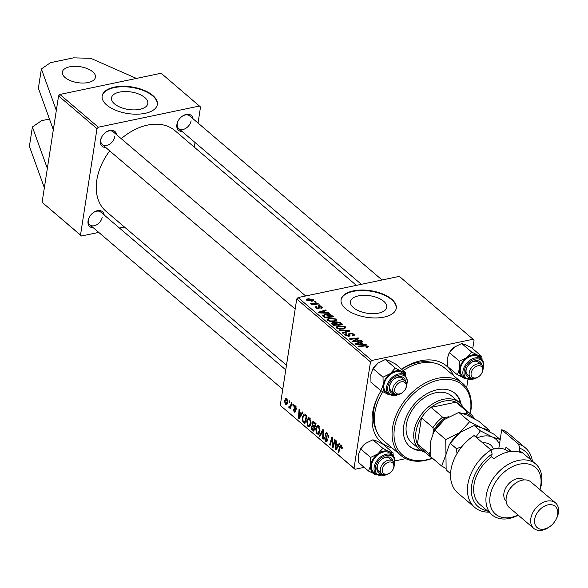 <?xml version="1.0" encoding="UTF-8"?>
<svg xmlns="http://www.w3.org/2000/svg" width="588" height="588" viewBox="0 0 588 588"><rect width="100%" height="100%" fill="white"/><g stroke="black" fill="none" stroke-linecap="round" stroke-linejoin="round"><path stroke-width="0.88" d="M65.099 77.557A16.751 8.07 -171.2 0 1 62.35 72.103A16.751 8.07 -171.2 0 1 74.683 66.29A16.751 8.07 -171.2 0 1 92.706 71.78A16.751 8.07 -171.2 0 1 95.454 77.234A16.751 8.07 -171.2 0 1 83.121 83.04A16.751 8.07 -171.2 0 1 65.099 77.557M144.802 97.542A18.368 8.849 8.8 0 0 125.031 91.53A18.368 8.849 8.8 0 0 111.507 97.902A18.368 8.849 8.8 0 0 114.52 103.885A18.368 8.849 8.8 0 0 134.292 109.897A18.368 8.849 8.8 0 0 147.816 103.525A18.368 8.849 8.8 0 0 144.802 97.542M152.748 95.41A27.923 13.45 8.8 0 0 122.701 86.274A27.923 13.45 8.8 0 0 102.143 95.962A27.923 13.45 8.8 0 0 106.729 105.046A27.923 13.45 8.8 0 0 136.776 114.19A27.923 13.45 8.8 0 0 157.327 104.502A27.923 13.45 8.8 0 0 152.748 95.41M157.283 104.745A27.923 13.45 8.8 0 0 152.667 95.895A27.923 13.45 8.8 0 0 122.87 86.752A27.923 13.45 8.8 0 0 102.114 96.204M383.729 301.313A18.368 8.849 8.8 0 0 363.957 295.294A18.368 8.849 8.8 0 0 350.433 301.673A18.368 8.849 8.8 0 0 353.454 307.649A18.368 8.849 8.8 0 0 373.218 313.669A18.368 8.849 8.8 0 0 386.75 307.289A18.368 8.849 8.8 0 0 383.729 301.313M391.674 299.182A27.923 13.45 8.8 0 0 361.627 290.038A27.923 13.45 8.8 0 0 341.077 299.726A27.923 13.45 8.8 0 0 345.656 308.818A27.923 13.45 8.8 0 0 375.703 317.954A27.923 13.45 8.8 0 0 396.261 308.266A27.923 13.45 8.8 0 0 391.674 299.182M396.216 308.509A27.923 13.45 8.8 0 0 391.601 299.667A27.923 13.45 8.8 0 0 361.796 290.523A27.923 13.45 8.8 0 0 341.04 299.968M391.902 447.777A50.259 34.707 -49.5 0 1 372.608 412.938A50.259 34.707 -49.5 0 1 379.113 394.144A50.259 34.707 -49.5 0 1 381.024 390.814M401.567 369.19A50.259 34.707 -49.5 0 1 453.502 375.548M433.79 362.914A46.07 31.811 130.5 0 0 401.648 369.257M379.422 393.57A46.07 31.811 130.5 0 0 373.755 410.248A46.07 31.811 130.5 0 0 376.313 430.306M109.721 150.888A53.045 36.632 130.5 0 0 96.807 180.163A53.045 36.632 130.5 0 0 106.097 211.371L286.488 365.214M93.323 227.776A9.776 6.747 -49.5 0 1 88.06 220.831A9.776 6.747 -49.5 0 1 89.325 217.178A9.776 6.747 -49.5 0 1 93.095 212.753A9.776 6.747 -49.5 0 1 104.194 215.024M285.761 369.874L100.776 212.114A8.379 5.784 130.5 0 0 92.926 212.885M89.427 216.979A8.379 5.784 130.5 0 0 88.443 219.934A8.379 5.784 130.5 0 0 89.913 224.866A8.379 5.784 130.5 0 0 97.138 224.52A8.379 5.784 130.5 0 0 102.246 217.046M105.752 147.5A9.776 6.747 -49.5 0 1 100.489 140.561A9.776 6.747 -49.5 0 1 101.753 136.901A9.776 6.747 -49.5 0 1 105.524 132.476A9.776 6.747 -49.5 0 1 116.622 134.755M305.657 295.97L113.205 131.844A8.379 5.784 130.5 0 0 105.348 132.616M101.856 136.71A8.379 5.784 130.5 0 0 100.871 139.665A8.379 5.784 130.5 0 0 102.334 144.589A8.379 5.784 130.5 0 0 109.566 144.244A8.379 5.784 130.5 0 0 114.675 136.769M182.14 131.506A9.776 6.747 -49.5 0 1 176.878 124.568A9.776 6.747 -49.5 0 1 178.142 120.907A9.776 6.747 -49.5 0 1 181.912 116.483A9.776 6.747 -49.5 0 1 193.011 118.761M382.046 279.976L189.593 115.851A8.379 5.784 130.5 0 0 181.736 116.622M178.245 120.716A8.379 5.784 130.5 0 0 177.26 123.671A8.379 5.784 130.5 0 0 178.723 128.596A8.379 5.784 130.5 0 0 185.955 128.25A8.379 5.784 130.5 0 0 191.063 120.775M98.74 232.4L81.482 236.009L42.101 202.287L53.332 129.75L38.382 88.296L41.38 68.95L50.495 62.666L73.507 57.845L90.78 58.322L136.453 78.424M53.332 129.75L58.572 95.895L59.91 94.448L98.321 127.206L96.983 128.662L58.572 95.895M198.038 123.046L200.523 106.979L161.149 73.25L59.91 94.448M317.917 303.481L318.483 303.967L311.963 304.628L311.397 304.15L312.75 304.018L310.361 303.151L317.917 303.481L317.829 304.033M311.5 303.151L311.522 303.878M319.534 304.863L320.092 305.341L318.821 305.481L318.248 304.996L319.534 304.863L319.446 305.415M322.687 315.999L324.694 314.315L330.919 314.786L333.572 316.836L324.605 317.748L322.577 315.513M336.299 319.049L336.799 320.041L334.66 321.357L330.36 321.474L327.545 320.364L327.038 319.372L329.273 318.034L336.299 319.049L336.013 320.901M345.237 326.678L345.744 327.663L343.598 328.979L339.298 329.096L336.49 327.994L335.976 327.001L338.218 325.656L345.237 326.678L344.95 328.523M353.079 335.969L352.888 334.204L350.448 333.558L349.889 333.83L349.978 335.358L348.853 336.262L345.207 335.432L344.671 334.491L345.972 333.602L346.795 334.021L345.81 334.609L346.17 335.248L348.243 335.799L349.816 333.095L353.866 334.035L354.498 335.087L352.807 336.027L352.153 335.572L353.337 334.969L353.19 335.939M349.889 333.83L349.698 335.91M348.625 334.469L348.574 333.859M367.375 347.442L365.927 347.104L367.074 346.303L364.825 345.994L358.482 346.633L357.916 346.156L364.479 345.487L368.051 346.134L368.448 346.81L367.375 347.442M366.596 347.559L367.074 346.303M472.715 348.721L474.031 340.231L473.068 339.261L399.311 276.367L298.072 297.565L371.822 360.459L370.484 361.914L296.734 299.013L298.072 297.565M473.068 339.261L371.822 360.459M365.655 344.2L366.258 344.715L355.711 344.274L355.027 343.686L362.34 341.371L362.906 341.856L360.885 342.466L362.796 344.098L365.655 344.2L365.574 344.686M361.223 340.415L361.782 340.9L352.815 341.804L352.227 341.297L357.519 338.556L349.934 339.349L349.368 338.864L358.335 337.953L358.923 338.46L353.645 341.209L361.223 340.415L361.135 340.966M349.397 330.338L350.117 330.948L342.885 333.337L342.319 332.852L348.515 330.809L339.599 330.537L338.997 330.022L349.397 330.338L349.265 331.228M331.559 323.532L332.639 322.518L335.344 322.738L336.299 321.827L340.356 322.621L342.51 324.458L333.543 325.37L331.5 323.224M335.263 323.26L335.314 322.474M328.846 312.809L329.449 313.323L318.902 312.882L318.218 312.301L325.531 309.986L326.097 310.464L324.076 311.074L325.987 312.706L328.846 312.809L328.773 313.294M319.284 306.818L318.52 308.56L315.683 307.914L315.212 307.105L316.182 306.458L316.851 306.907L316.44 307.781L317.829 308.112L318.277 306.613L319.056 306.15L322.07 306.921L322.562 307.759L321.313 308.494L320.651 308.046L321.313 307.054L319.681 306.613L319.328 308.016M321.43 308.472L321.313 307.054M316.057 308.178L316.182 307.333L316.351 308.332M318.145 308.619L318.306 307.465M315.756 301.651L316.315 302.122L315.05 302.269L314.477 301.776L315.756 301.651L315.675 302.195M313.345 299.476L313.742 300.225L312.346 301.1L306.84 300.372L306.466 299.659L307.987 298.748L313.345 299.476L313.132 300.858M311.927 423.059L312.97 421.442L316.035 423.58L313.816 431.269L311.714 429.321L311.272 426.77L312.331 425.337L311.927 423.059L312.706 422.897M312.103 425.352L312.904 425.22M304.606 414.07L307.09 415.959L304.871 423.647L302.864 421.809L302.195 417.443L304.114 414.048L304.606 414.07M295.507 405.955L296.521 409.175L295.926 408.925L295.36 406.705L294.485 407.021L295.639 411.299L294.956 412.342L294.198 412.048L293.214 409.094L294.338 411.306L295.058 410.961L293.912 406.609L294.61 405.595L295.507 405.955M296.043 406.558L294.485 407.021M294.338 411.306L295.676 410.828M292.736 405.088L293.052 403.985L293.61 404.463L293.309 405.573L292.736 405.088L293.486 404.926M289.318 406.771L290.773 404.823L291.435 402.604L292.001 403.089L290.391 408.682L289.825 408.197L290.163 407.05L289.039 407.653L288.693 407.109L289.068 406.337L289.627 406.859L291.001 406.573M289.399 407.756L289.81 407.499M342.084 445.961L340.32 447.093L338.747 452.532L338.181 452.054L339.805 446.417L340.761 444.91L341.488 445.167L342.135 448.703L341.554 448.335L340.922 445.991L341.988 445.77M338.159 445.065L339.173 443.323L339.783 443.837L335.976 450.173L335.292 449.585L335.866 440.493L336.424 440.978L336.248 443.44L338.159 445.065L339.173 444.851M364.17 467.342L354.983 469.261L280.263 405.397L354.02 468.298L370.484 361.914M280.263 405.397L296.734 299.013M284.452 400.825L285.893 398.238L286.782 398.51L287.73 402.096L286.26 404.831L285.356 404.515L284.452 400.825L285.143 400.685M288.965 401.869L289.281 400.773L289.84 401.244L289.539 402.354L288.965 401.869L289.715 401.714M319.262 435.921L322.922 429.46L323.635 430.071L323.15 439.236L322.584 438.751L323.003 430.894L319.865 436.436L319.262 435.921L320.284 435.708M325.737 440.441L326.847 440.03L325.23 434.12L326.208 432.658L327.303 433.069L328.523 437.354L327.95 436.98L328.001 435.612L327.112 434.032L326.355 433.724L325.803 434.517L327.413 440.449L326.568 441.808L325.561 441.412L324.37 437.619L324.973 437.832L325.737 440.441L327.406 440.5M333.367 444.212L334.741 439.537L335.307 440.022L333.08 447.703L332.492 447.196L332.066 438.707L330.206 445.248L329.633 444.763L331.853 437.075L332.448 437.582L332.881 446.071L333.367 444.212L334.138 444.05M301.35 413.673L302.372 411.931L302.974 412.445L299.167 418.781L298.483 418.2L299.057 409.108L299.623 409.586L299.439 412.048L301.35 413.673L302.364 413.467M309.7 426.44L307.899 426.351L306.627 421.001L308.531 417.715L309.736 418.083L311.015 423.323L309.7 426.44L309.082 426.756M318.637 434.062L316.844 433.981L315.565 428.623L317.469 425.337L318.674 425.712L319.953 430.945L318.637 434.062L318.02 434.378M405.771 458.633L395.129 460.86M466.651 387.889L467.901 379.789M199.56 106.009L98.321 127.206M42.101 202.287L80.519 235.046L96.983 128.662M124.443 227.019L119.467 228.056M194.305 147.162L195.025 142.502M356.35 285.356L174.945 130.646A53.045 36.632 130.5 0 0 121.216 138.68M80.519 235.046L81.482 236.009M354.02 468.298L354.983 469.261M287.062 404.154L285.356 404.515M287.297 399.142L285.011 401.31L285.496 403.765L287.326 403.655M285.496 403.765L287.157 401.714L286.657 399.281L286.158 399.142L287.157 398.936M287.789 401.582L287.157 401.714M323.179 438.626L322.584 438.751M323.598 430.769L323.003 430.894M328.589 436.847L327.95 436.98M328.611 436.583L328.001 436.715M328.574 435.495L328.001 435.612M327.986 433.848L327.112 434.032M327.266 441.059L325.561 441.412M327.465 439.897L326.847 440.03M327.362 438.971L326.759 439.096M326.009 433.959L325.23 434.12M333.271 447.034L332.492 447.196M332.507 438.611L332.066 438.707M330.39 444.609L329.633 444.763M333.594 445.925L332.881 446.071M336.476 449.342L335.292 449.585M336.564 447.666L337.696 445.792L336.174 444.491L335.851 449.019L336.564 447.666L337.608 447.453M338.739 445.579L337.696 445.792M336.784 448.82L335.851 449.019M337.225 444.271L336.174 444.491M342.26 448.188L341.554 448.335M342.348 447.512L341.716 447.644M338.931 451.893L338.181 452.054M340.621 446.248L339.805 446.417M290.575 408.043L289.825 408.197M290.906 406.889L290.163 407.05M290.979 406.631L288.693 407.109M296.565 408.792L295.926 408.925M295.521 411.776L294.198 412.048M295.624 410.299L295.08 410.409M294.581 407.851L294.022 407.969M295.779 406.22L293.912 406.609M299.667 417.95L298.483 418.2M299.762 416.282L300.894 414.4L299.365 413.099L299.049 417.627L299.762 416.282L300.799 416.061M301.931 414.187L300.894 414.4M299.976 417.436L299.049 417.627M300.424 412.879L299.365 413.099M303.798 421.611L302.864 421.809M302.879 417.304L302.195 417.443M304.569 422.265L306.267 416.377L304.253 415.165L302.746 417.972L303.07 420.824L304.569 422.265L305.319 422.11M307.017 416.216L306.267 416.377M306.605 415.54L305.547 415.76M310.177 425.874L307.899 426.351M307.318 420.861L306.627 421.001M310.479 425.308L308.898 425.639L310.464 422.801L309.538 419.038L308.7 418.803L307.171 421.574L308.075 425.381L310.545 425.161M311.089 422.669L310.464 422.801M310.368 418.869L309.538 419.038M312.618 429.13L311.714 429.321M312.015 426.616L311.272 426.77M313.507 429.887L314.198 427.491L312.324 426.293L311.831 427.211L312.551 429.071L313.507 429.887L314.257 429.732M314.947 427.336L314.198 427.491M315.205 426.44L314.455 426.594L315.205 423.999L313.088 422.581L314.506 422.28M315.954 423.845L315.205 423.999M314.705 422.449L312.478 423.558L313.272 425.587L314.455 426.594M319.122 433.503L316.844 433.981M316.256 428.483L315.565 428.623M319.424 432.93L317.836 433.26L319.402 430.423L318.476 426.668L317.638 426.425L316.109 429.196L317.013 433.003L319.482 432.79M320.026 430.298L319.402 430.423M319.306 426.491L318.476 426.668M362.237 342.054L362.34 341.371M360.753 343.348L360.885 342.466M362.722 344.568L362.796 344.098M358.415 343.899L361.546 344.031L360.025 342.731L356.321 343.862L358.415 343.899L358.342 344.384M361.473 344.517L361.546 344.031M356.255 344.296L356.321 343.862M364.398 346.038L364.479 345.487M367.875 347.31L368.051 346.134M357.408 339.291L357.519 338.556M358.195 338.857L358.335 337.953M353.572 341.724L353.645 341.209M353.594 335.814L353.866 334.035M345.825 334.55L345.972 333.602M346.038 334.285L346.148 333.565M346.06 335.969L346.17 335.248M348.155 336.351L348.243 335.799M348.618 336.307L348.75 335.469M349.346 336.115L349.816 333.095M348.405 331.507L348.515 330.809M338.115 326.303L338.218 325.656M339.482 328.596L343.083 328.494L344.597 327.531L344.252 326.84L338.688 326.149L337.1 327.126L337.446 327.81L339.482 328.596L339.401 329.111M342.988 329.096L343.083 328.494M337.336 328.53L337.446 327.81M340.217 323.51L340.356 322.621M332.36 324.356L332.639 322.518M337.784 324.944L337.872 324.392L340.893 324.084L339.254 322.731L336.836 322.312L336.189 322.694L336.013 323.812L336.299 321.827M333.94 325.333L334.028 324.782L336.821 324.495L335.91 323.723L333.234 322.988L332.448 324.436M336.733 325.046L336.821 324.495M332.933 324.848L333.073 323.966L334.028 324.782M333.234 322.988L333.073 323.966M340.812 324.635L340.893 324.084M336.549 324.267L336.681 323.385L337.872 324.392M336.189 322.694L336.681 323.385M329.177 318.674L329.273 318.034M330.537 320.967L334.138 320.872L335.66 319.909L335.314 319.218L329.743 318.527L328.163 319.505L328.508 320.188L330.537 320.967L330.456 321.489M334.05 321.467L334.138 320.872M328.398 320.901L328.508 320.188M325.429 310.67L325.531 309.986M323.944 311.963L324.076 311.074M325.914 313.176L325.987 312.706M321.607 312.507L324.738 312.64L323.216 311.339L319.519 312.471L321.607 312.507L321.533 312.992M324.664 313.125L324.738 312.64M319.453 312.904L319.519 312.471M331.838 316.359L331.977 315.477M324.591 314.962L324.694 314.315M330.809 315.513L330.919 314.786M325.091 317.16L331.955 316.462L331.235 315.852L325.201 314.808L323.709 315.837L325.091 317.16L325.002 317.704M331.867 317.013L331.955 316.462M323.547 316.844L323.679 315.631L323.496 316.8M315.932 308.097L316.182 306.458M317.748 308.634L317.829 308.112M318.689 308.524L319.056 306.15M321.849 308.362L322.07 306.921M312.662 304.562L312.75 304.018M307.884 299.417L307.987 298.748M307.274 300.681L307.406 299.865L311.691 300.644L312.61 299.63L308.538 299.226L307.509 300.799M311.603 301.225L311.691 300.644M312.654 301.027L312.61 299.63M44.35 187.778L29.4 146.324L32.391 126.979L41.513 120.687L49.465 119.026M47.341 168.433L32.391 126.979M56.323 110.404L41.38 68.95M461.176 404.434A34.898 24.101 130.5 0 0 455.105 393.431A34.898 24.101 130.5 0 0 437.141 389.763A34.898 24.101 130.5 0 0 407.256 414.841A34.898 24.101 130.5 0 0 409.814 446.542A34.898 24.101 130.5 0 0 421.633 450.798M409.439 446.211A34.898 24.101 130.5 0 0 420.589 450.136M470.157 413.607A46.07 31.811 130.5 0 0 438.641 380.091A46.07 31.811 130.5 0 0 394.497 427.939A46.07 31.811 130.5 0 0 426.285 459.882A46.07 31.811 130.5 0 0 432.106 458.221M432.283 458.368A47.466 32.774 -49.5 0 1 425.33 460.433A47.466 32.774 -49.5 0 1 400.891 455.45A47.466 32.774 -49.5 0 1 397.415 412.335A47.466 32.774 -49.5 0 1 438.053 378.231A47.466 32.774 -49.5 0 1 462.491 383.222A47.466 32.774 -49.5 0 1 470.326 413.754M462.491 383.222L444.822 368.147A47.466 32.774 130.5 0 0 420.383 363.163A47.466 32.774 130.5 0 0 403.155 370.543M425.161 452.29A30.708 21.205 -49.5 0 1 419.45 449.254L411.762 442.698A30.708 21.205 -49.5 0 1 409.513 414.805A30.708 21.205 -49.5 0 1 435.811 392.74A30.708 21.205 -49.5 0 1 451.621 395.967L459.301 402.515A30.708 21.205 -49.5 0 1 463.212 407.682M382.737 391.762A47.466 32.774 130.5 0 0 383.222 440.375L400.891 455.45M460.353 403.508A34.898 24.101 130.5 0 0 454.715 393.115M475.935 377.9A6.982 4.822 130.5 0 0 479.022 376.423A6.982 4.822 130.5 0 0 481.719 373.262A6.982 4.822 130.5 0 0 477.809 365.809A6.982 4.822 130.5 0 0 471.12 373.057A6.982 4.822 130.5 0 0 475.935 377.9M479.022 376.423L478.683 376.68A8.379 5.784 -49.5 0 1 474.979 378.451A8.379 5.784 -49.5 0 1 470.665 377.57A8.379 5.784 -49.5 0 1 470.055 369.962A8.379 5.784 -49.5 0 1 477.221 363.95A8.379 5.784 -49.5 0 1 481.535 364.825A8.379 5.784 -49.5 0 1 481.917 372.888L481.719 373.262M465.292 378.496A13.59 9.386 130.5 0 1 463.55 377.974A13.59 9.386 -49.5 0 1 460.117 374.527A13.59 9.386 -49.5 0 1 459.522 368.955L457.317 374.769L465.718 378.812M471.047 377.863A9.776 6.747 -49.5 0 1 466.166 374.923A9.776 6.747 -49.5 0 1 467.012 367.265A9.776 6.747 -49.5 0 1 470.782 362.84A9.776 6.747 -49.5 0 1 481.425 363.546A9.776 6.747 -49.5 0 1 481.881 365.163M479.565 363.7A8.379 5.784 130.5 0 0 478.463 362.208A8.379 5.784 130.5 0 0 470.606 362.98M467.115 367.074A8.379 5.784 130.5 0 0 466.49 373.461A8.379 5.784 130.5 0 0 467.592 374.953L470.665 377.57M482.954 370.043L483.255 361.671L478.875 357.056A12.561 8.673 130.5 0 0 465.498 359.54A12.561 8.673 130.5 0 0 460.911 373.931A12.561 8.673 130.5 0 0 462.572 376.173L465.181 378.4A12.561 8.673 -49.5 0 1 463.528 376.158A12.561 8.673 -49.5 0 1 468.107 361.767A12.561 8.673 -49.5 0 1 481.491 359.283A12.561 8.673 -49.5 0 1 483.145 361.524M449.438 352.668L454.406 347.111L461.69 343.532L471.672 352.036L466.703 357.592L459.419 361.179L449.438 352.668L447.233 358.474L447.336 366.258L457.317 374.769M459.419 361.179L459.522 368.955A13.59 9.386 -49.5 0 1 466.703 357.592A13.59 9.386 -49.5 0 1 477.897 355.248L471.672 352.036M454.237 347.243L454.406 347.111A13.59 9.386 -49.5 0 0 454.237 347.243L454.237 347.243A13.59 9.386 -49.5 0 0 448.989 353.395L448.85 353.66M461.69 343.532L465.608 344.766L471.841 347.978L481.815 356.49L477.897 355.248A13.59 9.386 -49.5 0 1 481.594 359.378M482.123 359.9L481.815 356.49M401.413 381.803A6.982 4.822 130.5 0 0 394.724 389.058A6.982 4.822 130.5 0 0 399.546 393.894A6.982 4.822 130.5 0 0 402.633 392.416A6.982 4.822 130.5 0 0 405.33 389.256A6.982 4.822 130.5 0 0 401.413 381.803M402.633 392.416L402.295 392.674A8.379 5.784 -49.5 0 1 398.59 394.445A8.379 5.784 -49.5 0 1 394.276 393.57A8.379 5.784 -49.5 0 1 393.666 385.956A8.379 5.784 -49.5 0 1 400.832 379.944A8.379 5.784 -49.5 0 1 405.147 380.818A8.379 5.784 -49.5 0 1 405.529 388.881L405.33 389.256M388.903 394.489A13.59 9.386 -49.5 0 1 387.154 393.975A13.59 9.386 130.5 0 1 383.133 384.956A13.59 9.386 -49.5 0 1 385.544 378.753A13.59 9.386 -49.5 0 1 390.314 373.586L383.031 377.173L383.133 384.956L380.928 390.763L389.33 394.805M394.658 393.857A9.776 6.747 -49.5 0 1 390.616 383.258A9.776 6.747 -49.5 0 1 391.086 382.457A9.776 6.747 -49.5 0 1 394.394 378.834A9.776 6.747 -49.5 0 1 405.492 381.156M405.147 380.818L402.074 378.202A8.379 5.784 130.5 0 0 394.217 378.973M386.206 379.047A12.561 8.673 130.5 0 0 386.184 392.167L388.793 394.394A12.561 8.673 -49.5 0 1 388.822 381.274A12.561 8.673 -49.5 0 1 405.095 375.276L402.486 373.049A12.561 8.673 130.5 0 0 386.206 379.047M380.928 390.763L370.947 382.251L370.844 374.468L373.049 368.661L383.031 377.173M373.049 368.661L378.018 363.105L385.302 359.525L395.283 368.037L390.314 373.586A13.59 9.386 -49.5 0 1 401.508 371.241L395.283 368.037M377.849 363.237L378.018 363.105A13.59 9.386 -49.5 0 0 377.849 363.237L377.849 363.237A13.59 9.386 -49.5 0 0 372.601 369.389L372.454 369.654M385.302 359.525L389.219 360.76L395.452 363.972L405.426 372.483L401.508 371.241A13.59 9.386 -49.5 0 1 405.205 375.372M405.735 375.894L405.426 372.483M390.726 383.067A8.379 5.784 130.5 0 0 391.204 390.946L394.276 393.57M388.991 462.08A6.982 4.822 130.5 0 0 382.303 469.327A6.982 4.822 130.5 0 0 387.117 474.163A6.982 4.822 130.5 0 0 390.204 472.686A6.982 4.822 130.5 0 0 392.902 469.525A6.982 4.822 130.5 0 0 388.991 462.08M390.204 472.686L389.866 472.943A8.379 5.784 -49.5 0 1 386.162 474.722A8.379 5.784 -49.5 0 1 381.847 473.84A8.379 5.784 -49.5 0 1 381.237 466.233A8.379 5.784 -49.5 0 1 388.411 460.213A8.379 5.784 -49.5 0 1 392.718 461.095A8.379 5.784 -49.5 0 1 393.1 469.15L392.902 469.525M368.5 471.032L358.518 462.521L358.415 454.745L360.628 448.931L370.602 457.442L370.712 465.226L368.5 471.032L376.901 475.075M360.628 448.931L365.596 443.381L372.873 439.795L376.79 441.037L383.023 444.241L392.997 452.753L389.087 451.518A13.59 9.386 -49.5 0 1 392.519 454.965A13.59 9.386 -49.5 0 1 392.784 455.641M382.237 474.126A9.776 6.747 -49.5 0 1 377.349 471.194A9.776 6.747 -49.5 0 1 378.194 463.535A9.776 6.747 -49.5 0 1 381.965 459.11A9.776 6.747 -49.5 0 1 392.608 459.809A9.776 6.747 -49.5 0 1 393.063 461.426M378.297 463.337A8.379 5.784 130.5 0 0 377.672 469.724A8.379 5.784 130.5 0 0 378.775 471.216L381.847 473.84M394.136 466.313L394.438 457.934L390.057 453.319A12.561 8.673 130.5 0 0 376.68 455.803A12.561 8.673 130.5 0 0 372.101 470.194A12.561 8.673 130.5 0 0 373.755 472.436L376.364 474.67A12.561 8.673 -49.5 0 1 374.71 472.429A12.561 8.673 -49.5 0 1 379.297 458.037A12.561 8.673 -49.5 0 1 392.674 455.546A12.561 8.673 -49.5 0 1 394.327 457.787M372.873 439.795L382.854 448.306L377.886 453.863L370.602 457.442M376.474 474.759A13.59 9.386 -49.5 0 1 374.732 474.244A13.59 9.386 -49.5 0 1 370.712 465.226A13.59 9.386 -49.5 0 1 377.886 453.863A13.59 9.386 130.5 0 1 389.087 451.518L382.854 448.306M393.306 456.17L392.997 452.753M365.42 443.506L365.596 443.381A13.59 9.386 -49.5 0 0 365.42 443.506L365.42 443.506A13.59 9.386 -49.5 0 0 360.172 449.658L360.032 449.93M390.748 459.97A8.379 5.784 130.5 0 0 389.646 458.471A8.379 5.784 130.5 0 0 381.788 459.243M472.443 417.752A27.923 19.279 130.5 0 0 465.836 413.166L467.482 412.004A29.319 20.242 -49.5 0 1 470.694 414.062L459.169 404.235A29.319 20.242 130.5 0 0 455.957 402.177L431.07 407.388A29.319 20.242 130.5 0 0 421.464 417.803A29.319 20.242 130.5 0 0 415.988 431.599A29.319 20.242 130.5 0 0 417.414 443.955A29.319 20.242 130.5 0 0 421.118 448.842L432.643 458.677A29.319 20.242 -49.5 0 1 430.879 456.869M419.45 449.254A30.708 21.205 -49.5 0 1 414.062 431.188A30.708 21.205 -49.5 0 1 432.79 403.78A30.708 21.205 -49.5 0 1 459.301 402.515M467.482 412.004L455.957 402.177A29.319 20.242 130.5 0 0 431.07 407.388L442.595 417.215L445.777 417.362A27.923 19.279 130.5 0 0 433.363 430.82L432.981 427.63L421.464 417.803L417.414 443.955L428.939 453.782L430.1 451.9A27.923 19.279 130.5 0 0 430.342 452.569M433.363 430.82L432.886 433.863M430.232 451.011L430.1 451.9M465.836 413.166L463.491 413.651M448.71 416.752L445.777 417.362M432.981 427.63A29.319 20.242 -49.5 0 1 442.595 417.215M470.694 414.062A29.319 20.242 -49.5 0 1 474.295 418.737M434.708 460.132A29.319 20.242 -49.5 0 1 432.643 458.677M430.776 456.744A29.319 20.242 -49.5 0 1 428.939 453.782M456.016 455.362L456.413 454.612A36.294 25.064 -49.5 0 1 469.621 438.81L471.106 437.663A39.087 26.989 130.5 0 0 456.016 455.362A39.087 26.989 130.5 0 0 457.802 492.972L474.707 507.385A39.087 26.989 -49.5 0 1 490.995 449.952L474.097 435.539A39.087 26.989 130.5 0 0 471.106 437.663M539.828 489.539A30.708 21.205 130.5 0 0 519.549 464.152A30.708 21.205 130.5 0 0 490.127 496.051A30.708 21.205 130.5 0 0 511.317 517.344A30.708 21.205 130.5 0 0 518.087 515.029M518.271 515.191A33.501 23.138 -49.5 0 1 509.406 518.454A33.501 23.138 -49.5 0 1 492.156 514.934A33.501 23.138 -49.5 0 1 489.701 484.497A33.501 23.138 -49.5 0 1 518.388 460.426A33.501 23.138 -49.5 0 1 535.639 463.947A33.501 23.138 -49.5 0 1 540.012 489.694M555.498 502.902L530.913 481.932A16.751 11.569 130.5 0 0 522.291 480.175A16.751 11.569 130.5 0 0 514.875 483.726A16.751 11.569 130.5 0 0 508.407 491.311A16.751 11.569 130.5 0 0 509.171 507.429L533.757 528.391A16.751 11.569 -49.5 0 1 532.53 513.177A16.751 11.569 -49.5 0 1 546.877 501.138A16.751 11.569 -49.5 0 1 555.498 502.902A16.751 11.569 -49.5 0 1 556.263 519.02L555.866 519.77A13.958 9.643 130.5 0 0 548.038 504.871A13.958 9.643 130.5 0 0 534.661 519.366A13.958 9.643 130.5 0 0 544.29 529.046A13.958 9.643 130.5 0 0 550.471 526.091A13.958 9.643 130.5 0 0 555.866 519.77M550.471 526.091L549.795 526.605A16.751 11.569 -49.5 0 1 542.386 530.155A16.751 11.569 -49.5 0 1 533.757 528.391M524.224 479.911A13.958 9.643 130.5 0 0 517.308 478.661A13.958 9.643 130.5 0 0 505.46 488.474A13.958 9.643 130.5 0 0 506.121 501.138M535.639 463.947L523.349 453.466A33.501 23.138 130.5 0 0 519.3 450.937L521.607 452.907A33.501 23.138 -49.5 0 0 508.4 451.907A33.501 23.138 -49.5 0 0 493.993 458.684L491.693 456.722A33.501 23.138 130.5 0 0 479.867 504.445L492.156 514.934M530.677 459.72A36.294 25.064 130.5 0 0 519.726 448.181L518.609 444.175L501.704 429.755L498.845 448.254M518.609 444.175A39.087 26.989 -49.5 0 1 525.429 447.909A39.087 26.989 -49.5 0 1 532.39 461.176M488.907 512.163A39.087 26.989 -49.5 0 1 474.707 507.385M525.429 447.909L508.532 433.488A39.087 26.989 130.5 0 0 501.704 429.755M490.995 449.952L492.119 453.965L491.693 456.722M492.119 453.965A36.294 25.064 130.5 0 0 471.422 487.489A36.294 25.064 130.5 0 0 487.202 510.707M519.3 450.937L519.726 448.181M505.57 449.746L505.996 446.998L511.229 451.466M509.355 449.871L509.495 450.004A27.224 18.801 -49.5 0 1 510.744 451.518M509.495 450.004L509.223 451.746M514.875 483.726L514.199 484.24A13.958 9.643 130.5 0 0 508.811 490.561L508.407 491.311M508.569 451.871L507.922 451.319A25.13 17.353 130.5 0 0 504.886 449.423A25.13 17.353 130.5 0 0 490.951 449.916M489.635 431.827L489.459 430.365L478.603 421.111L466.446 414.841L458.802 412.423L469.65 421.677L459.948 432.525L445.741 439.515L434.892 430.262L444.587 419.42L458.802 412.423M489.459 430.365L481.807 427.946L469.65 421.677M444.249 419.67L444.587 419.42A26.526 18.316 130.5 0 0 444.249 419.67A26.526 18.316 130.5 0 0 434.01 431.68L433.731 432.202M445.741 439.515L445.947 454.708L441.632 466.041L430.784 456.788L430.578 441.603L433.635 432.378L434.892 430.262M441.632 466.041L445.969 468.43M460.411 432.187A26.526 18.316 130.5 0 0 459.948 432.525A26.526 18.316 130.5 0 0 459.618 432.775A26.526 18.316 130.5 0 0 449.379 444.785L449.092 445.307M450.57 473.663L446.145 469.893L445.947 454.708L448.997 445.483L450.254 443.367L459.948 432.525L474.163 425.528L481.807 427.946L493.971 434.216L500.197 439.523L492.568 437.119A26.526 18.316 130.5 0 0 476.986 438.001M499.455 444.3A26.526 18.316 130.5 0 0 492.568 437.119L480.403 430.85L475.832 437.016M461.631 446.777L456.494 448.688L456.986 453.583M456.494 448.688L450.254 443.367M480.403 430.85L474.163 425.528M323.474 433.135L322.849 433.268M326.678 437.237L325.928 437.391M332.801 443.271L332.249 443.389M332.632 440.493L332.095 440.61M291.552 404.662L290.773 404.823M295.286 409.351L294.706 409.469M305.312 422.133L303.533 422.5M313.492 429.872L312.434 430.1M314.345 426.498L313.286 426.719M315.212 422.882L314.161 423.103M354.395 340.878L354.527 340.04M356.093 340.011L356.232 339.129M355.644 341.518L355.733 340.959M346.486 332.147L346.597 331.404M324.142 317.351L324.275 316.469M319.122 308.318L319.269 307.392M315.197 304.305L315.286 303.731M483.093 368.838A11.723 8.1 130.5 0 0 482.954 362.406A11.723 8.1 130.5 0 0 470.326 361.451A11.723 8.1 130.5 0 0 464.645 376.063A11.723 8.1 130.5 0 0 474.876 378.474M406.698 384.831A11.723 8.1 130.5 0 0 402.118 374.982A11.723 8.1 130.5 0 0 389.822 381.906A11.723 8.1 130.5 0 0 388.808 393.049A11.723 8.1 130.5 0 0 398.488 394.467M394.276 465.108A11.723 8.1 130.5 0 0 394.136 458.669A11.723 8.1 130.5 0 0 381.509 457.721A11.723 8.1 130.5 0 0 375.828 472.333A11.723 8.1 130.5 0 0 386.059 474.744M482.667 442.852A18.706 12.914 -49.5 0 1 488.437 443.661A18.706 12.914 -49.5 0 1 493.428 449.063M491.134 449.842L490.363 449.188A15.354 10.606 130.5 0 0 489.054 448.291M326.355 433.724L327.685 433.444M294.845 406.492L295.837 406.286M294.713 411.446L295.646 411.247M304.253 415.165L305.782 414.841M308.7 418.803L310.126 418.502M317.638 426.425L319.064 426.131M367.257 346.641L367.125 347.493M349.823 334.013L349.515 336.035M345.81 334.609L345.634 335.741M337.1 327.126L336.917 328.302M344.597 327.531L344.406 328.758M328.163 319.505L327.979 320.68M335.66 319.909L335.469 321.136M319.233 306.965L319.012 308.391M318.336 307.811L318.211 308.612M481.535 364.825L478.463 362.208M361.319 284.32L178.723 128.596M465.181 378.4L476.045 378.15M102.334 144.589L295.176 309.053M388.793 394.394L399.649 394.144M406.565 386.037L407.55 380.51L405.095 375.276M282.755 389.33L89.913 224.866M392.718 461.095L389.646 458.471M376.364 474.67L387.227 474.413"/></g></svg>
